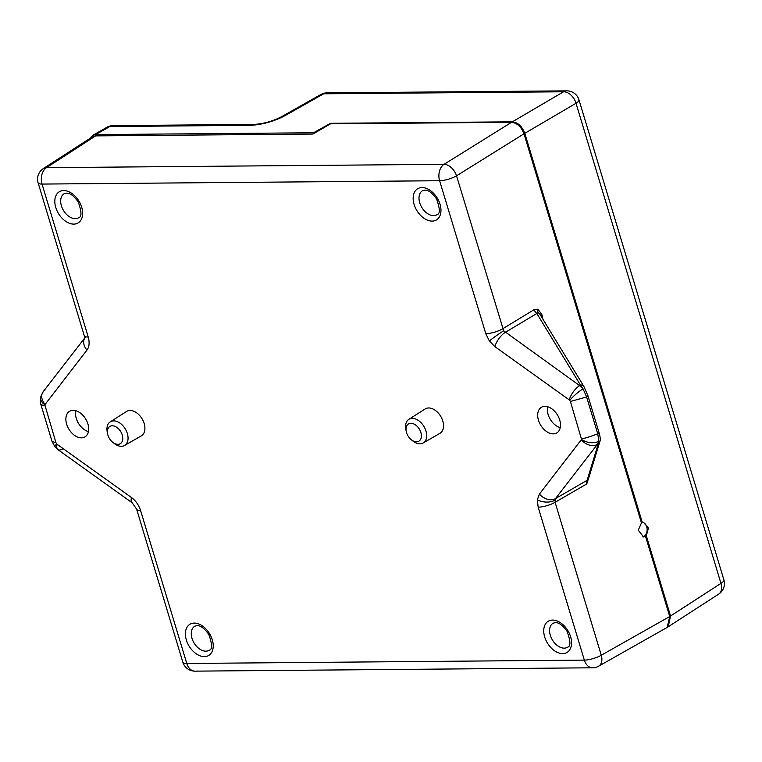 <?xml version="1.0" encoding="UTF-8"?>
<svg xmlns="http://www.w3.org/2000/svg" width="762" height="762" viewBox="0 0 762 762"><rect width="100%" height="100%" fill="white"/><g stroke="black" fill="none" stroke-linecap="round" stroke-linejoin="round"><path stroke-width="1.14" d="M511.55 122.291L330.575 123.815L312.896 134.055L95.612 135.884L46.511 167.659A12.583 8.363 -122.9 0 0 43.31 168.593A12.583 12.583 0 0 0 38.1 182.794A12.583 3.448 163.2 0 0 42.034 184.071A12.583 8.839 -90.5 0 1 46.511 167.659L444.084 164.316L511.55 122.291C517.169 122.987 521.322 126.816 523.999 133.798L456.533 175.822A12.583 8.049 -121.9 0 0 444.084 164.316A12.583 8.839 -90.5 0 0 439.607 180.727A12.583 3.448 -16.8 0 0 456.533 175.822L503.692 330.822L579.615 385.61L580.473 385.086L536.677 313.249A4.82 3.096 58.7 0 1 534.152 309.648L537.81 309.162A4.82 3.267 110.1 0 0 538.277 312.62L539.858 314.192L583.74 386.172A4.82 3.124 -31.4 0 0 580.473 385.086L583.044 388.82L586.626 396.983L570.414 401.469L569.281 399.907L494.909 346.672L489.375 341.005L485.785 333.68L439.607 180.727L42.034 184.071L88.211 337.023A12.583 3.448 163.2 0 1 84.277 335.756L84.62 338.404L85.125 337.499M494.909 346.672A12.583 5.191 125.6 0 1 505.244 332.384L538.277 312.62M540.591 315.392A4.82 1.324 163.2 0 1 541.715 314.401A4.82 1.324 163.2 0 1 541.772 314.373L542.144 315.601A4.82 1.324 163.2 0 0 542.087 315.639A4.82 1.324 163.2 0 0 541.172 316.344M81.439 437.836A14.935 9.811 -121.2 0 0 85.144 436.778A14.935 9.811 -121.2 0 0 86.925 421.348A14.935 9.811 -121.2 0 0 73.133 410.327A14.935 9.811 -121.2 0 0 69.675 411.223A14.935 9.811 -121.2 0 0 67.551 426.606A14.935 9.811 -121.2 0 0 81.439 437.836M544.935 406.356A14.935 9.811 58.8 0 1 558.727 417.376A14.935 9.811 58.8 0 1 556.955 432.816A14.935 9.811 58.8 0 1 553.241 433.864A14.935 9.811 58.8 0 1 539.363 422.643A14.935 9.811 58.8 0 1 541.487 407.26A14.935 9.811 58.8 0 1 544.935 406.356M581.53 438.293C582.197 439.15 587.597 437.645 597.741 433.797A4.82 1.324 -16.8 0 0 598.98 432.406L587.864 395.583A4.82 1.324 163.2 0 1 586.626 396.983L597.741 433.797L598.856 441.198L597.37 444.437L555.441 498.643L555.098 502.272A12.583 3.448 163.2 0 1 538.163 507.168L537.324 499.824L539.42 494.09L581.558 439.417L570.414 401.469M406.213 431.321L405.841 429.397A13.811 9.077 58.8 0 1 408.842 419.338A13.811 9.077 58.8 0 1 412.271 418.367A13.811 9.077 58.8 0 1 425.11 428.749A13.811 9.077 58.8 0 1 423.148 442.979A13.811 9.077 58.8 0 1 419.957 443.808A13.811 9.077 58.8 0 1 412.852 440.979L411.318 439.75A10.068 6.61 -121.2 0 0 416.5 441.817A10.068 6.61 -121.2 0 0 420.862 432.492A10.068 6.61 -121.2 0 0 410.899 423.281A10.068 6.61 -121.2 0 0 406.213 431.321A10.068 6.61 -121.2 0 0 411.318 439.75M423.148 442.979L439.893 433.368A14.259 9.373 -121.2 0 0 441.922 418.681A14.259 9.373 -121.2 0 0 428.673 407.965A14.259 9.373 -121.2 0 0 425.129 408.965L408.842 419.338M107.594 433.826L107.232 431.911A13.811 9.077 58.8 0 1 110.233 421.853A13.811 9.077 58.8 0 1 113.662 420.881A13.811 9.077 58.8 0 1 126.502 431.263A13.811 9.077 58.8 0 1 124.539 445.484A13.811 9.077 58.8 0 1 121.339 446.322A13.811 9.077 58.8 0 1 114.233 443.484L112.709 442.265A10.068 6.61 -121.2 0 0 117.881 444.332A10.068 6.61 -121.2 0 0 122.253 435.007A10.068 6.61 -121.2 0 0 112.29 425.796A10.068 6.61 -121.2 0 0 107.594 433.826A10.068 6.61 -121.2 0 0 112.709 442.265M124.539 445.484L141.284 435.874A14.259 9.373 -121.2 0 0 143.313 421.195A14.259 9.373 -121.2 0 0 130.054 410.47A14.259 9.373 -121.2 0 0 126.521 411.48L110.233 421.853M641.356 522.513A7.344 5.153 -90.5 0 1 641.413 522.494L523.856 133.35M669.607 616.067L645.433 535.81L646.319 535.8L648.433 527.98L643.414 522.294L641.413 522.494M645.433 535.81A7.344 5.153 -90.5 0 1 644.652 536.4L643.538 536.972L638.28 530.152L641.471 522.875L523.999 133.798M642.776 536.905A7.344 5.153 89.5 0 0 644.014 536.4A7.344 5.153 89.5 0 0 647.081 528.695A7.344 5.153 89.5 0 0 642.671 522.38M313.715 133.579L313.477 132.769L95.574 134.607L92.697 135.341L90.164 138.265M313.477 132.769L330.575 123.311L330.718 123.815M642.299 522.484L524.799 133.331C522.122 126.349 517.969 122.511 512.35 121.825L330.575 123.311M314.801 132.95L314.249 133.245L314.03 132.483M670.531 616.01L720.957 583.378A12.583 8.363 57.1 0 1 718.69 594.103L668.226 626.764L670.531 616.01L646.319 535.8M518.293 125.092A11.325 7.439 58.8 0 1 523.913 133.321M669.655 616.039A11.325 7.439 58.8 0 1 670.074 617.801M284.521 115.929A12.583 8.172 -119.5 0 0 281.683 116.643L320.859 94.507A12.583 8.172 -119.5 0 1 323.698 93.793L284.521 115.929C273.529 121.539 262.204 124.673 250.536 125.33L109.88 126.521L95.574 134.607M581.558 439.417A12.583 7.906 -166.5 0 0 598.856 441.198L598.246 443.932L597.37 444.437A12.583 9.192 -142.3 0 1 581.349 439.884M599.827 441.712L599.827 441.712A4.82 4.524 -163 0 1 598.246 443.932L587.121 480.298L588.578 478.46L599.827 441.712C600.58 439.941 600.294 436.836 598.98 432.406L598.98 432.406M88.211 337.023C89.735 342.443 89.316 346.805 86.963 350.11L44.815 404.774L55.959 442.722L57.093 444.294L131.464 497.519C135.798 500.758 138.836 505.092 140.589 510.511L186.776 663.473L584.34 660.121A12.583 8.839 -90.5 0 0 592.569 667.798A12.583 12.583 0 0 0 598.646 666.169A12.583 8.172 -119.5 0 0 601.275 655.225L555.098 502.272L586.769 483.927A4.82 3.124 -120.1 0 1 587.121 480.298L555.441 498.643A12.583 9.192 -142.3 0 1 539.42 494.09M131.464 497.519A12.583 5.191 125.6 0 0 132.255 502.844L57.883 449.618A12.583 5.191 125.6 0 0 62.713 448.932M56.607 443.836A12.583 2.267 139.7 0 0 55.131 447.065L57.883 449.618A12.583 5.191 125.6 0 1 57.093 444.294M55.959 442.722L52.035 441.446L55.131 447.065M44.815 404.774A12.583 7.906 -166.5 0 1 40.691 396.926L40.691 396.926C40.11 400.793 40.186 403.365 40.919 404.622L44.844 405.898M86.963 350.11A12.583 9.192 -142.3 0 1 84.649 338.204M569.281 399.907A12.583 5.191 125.6 0 1 579.615 385.61L583.044 388.82A12.583 2.267 139.7 0 0 569.776 400.364M560.261 427.596A14.678 9.649 58.8 0 1 547.649 406.746M534.152 309.648L502.71 328.784A12.583 3.448 163.2 0 1 485.785 333.68M75.838 410.718A14.678 9.649 -121.2 0 0 88.449 431.559M140.589 510.511A12.583 3.448 163.2 0 1 136.655 509.245L132.255 502.844M538.163 507.168L584.34 660.121A12.583 3.448 163.2 0 0 601.275 655.225L669.741 616.525L667.16 627.44L598.646 666.169M669.741 616.525L645.547 536.391M43.31 168.593L92.45 136.789L95.612 135.884M503.692 330.822A12.583 0.981 144.9 0 0 489.375 341.005M554.841 500.243A12.583 7.106 -174.5 0 1 537.324 499.824M64.246 193.672A14.021 9.211 -121.2 0 0 62.255 208.112A14.021 9.211 -121.2 0 0 75.286 218.646A14.021 9.211 -121.2 0 0 78.762 217.656C81.877 216.875 81.686 211.617 78.2 201.882C71.123 192.176 67.523 193.358 66.408 193.138L64.246 193.672M73.79 224.114A18.212 11.973 58.8 0 1 55.759 207.455A18.212 11.973 58.8 0 1 63.665 190.576A18.212 11.973 58.8 0 1 81.696 207.235A18.212 11.973 58.8 0 1 73.79 224.114M194.834 626.193A14.021 9.211 -121.2 0 0 192.843 640.632A14.021 9.211 -121.2 0 0 205.864 651.167A14.021 9.211 -121.2 0 0 209.35 650.177C212.465 649.395 212.274 644.138 208.788 634.403C201.701 624.697 198.101 625.869 196.987 625.65L194.834 626.193M204.378 656.634A18.212 11.973 58.8 0 1 186.347 639.975A18.212 11.973 58.8 0 1 194.253 623.097A18.212 11.973 58.8 0 1 212.284 639.756A18.212 11.973 58.8 0 1 204.378 656.634M553.164 623.173A14.021 9.211 -121.2 0 0 551.174 637.613A14.021 9.211 -121.2 0 0 564.204 648.148A14.021 9.211 -121.2 0 0 567.68 647.157C570.795 646.376 570.605 641.118 567.119 631.384C560.041 621.678 556.441 622.859 555.327 622.64L553.164 623.173M562.708 653.615A18.212 11.973 58.8 0 1 544.678 636.956A18.212 11.973 58.8 0 1 552.583 620.077A18.212 11.973 58.8 0 1 570.614 636.737A18.212 11.973 58.8 0 1 562.708 653.615M422.586 190.652A14.021 9.211 -121.2 0 0 420.586 205.092A14.021 9.211 -121.2 0 0 433.616 215.627A14.021 9.211 -121.2 0 0 437.093 214.646C440.207 213.865 440.026 208.607 436.54 198.872C429.454 189.166 425.853 190.338 424.739 190.119L422.586 190.652M432.121 221.094A18.212 11.973 58.8 0 1 414.099 204.435A18.212 11.973 58.8 0 1 421.996 187.566A18.212 11.973 58.8 0 1 440.026 204.226A18.212 11.973 58.8 0 1 432.121 221.094M512.35 121.825L563.547 91.773L323.698 93.793A12.583 8.839 -90.5 0 1 326.946 92.878A12.583 12.583 0 0 0 320.859 94.507M718.69 594.103A12.583 12.583 0 0 0 723.9 579.901A12.583 3.448 -16.8 0 1 720.957 583.378L576.005 103.28L524.799 133.331M723.9 579.901L578.949 99.803A12.583 3.448 163.2 0 1 576.005 103.28A12.583 8.477 59.6 0 0 563.547 91.773A12.583 8.839 -90.5 0 1 566.795 90.859L326.946 92.878M250.536 125.33A12.583 8.839 -90.5 0 1 253.794 124.425C263.328 123.892 272.634 121.301 281.683 116.643M253.794 124.425L113.128 125.606A12.583 8.839 89.5 0 0 109.88 126.521A12.583 8.172 60.5 0 0 107.051 127.235L92.697 135.341M45.025 404.317A12.583 9.192 -142.3 0 1 43.186 391.706L43.186 391.706A12.583 9.192 -142.3 0 1 44.948 390.106M586.769 483.927L589.931 474.04M542.792 319.002L542.144 315.601M541.772 314.373L537.81 309.162M182.842 662.197A12.583 3.448 -16.8 0 0 186.776 663.473A12.583 8.839 -90.5 0 0 194.996 671.141A12.583 12.583 0 0 1 182.842 662.197L136.655 509.245M113.128 125.606A12.583 12.583 0 0 0 107.051 127.235M578.949 99.803A12.583 12.583 0 0 0 566.795 90.859M587.864 395.583L583.74 386.172M52.035 441.446L40.919 404.622M84.649 338.109L43.186 391.706L40.691 396.926M84.277 335.756L38.1 182.794M592.569 667.798L194.996 671.141"/></g></svg>
